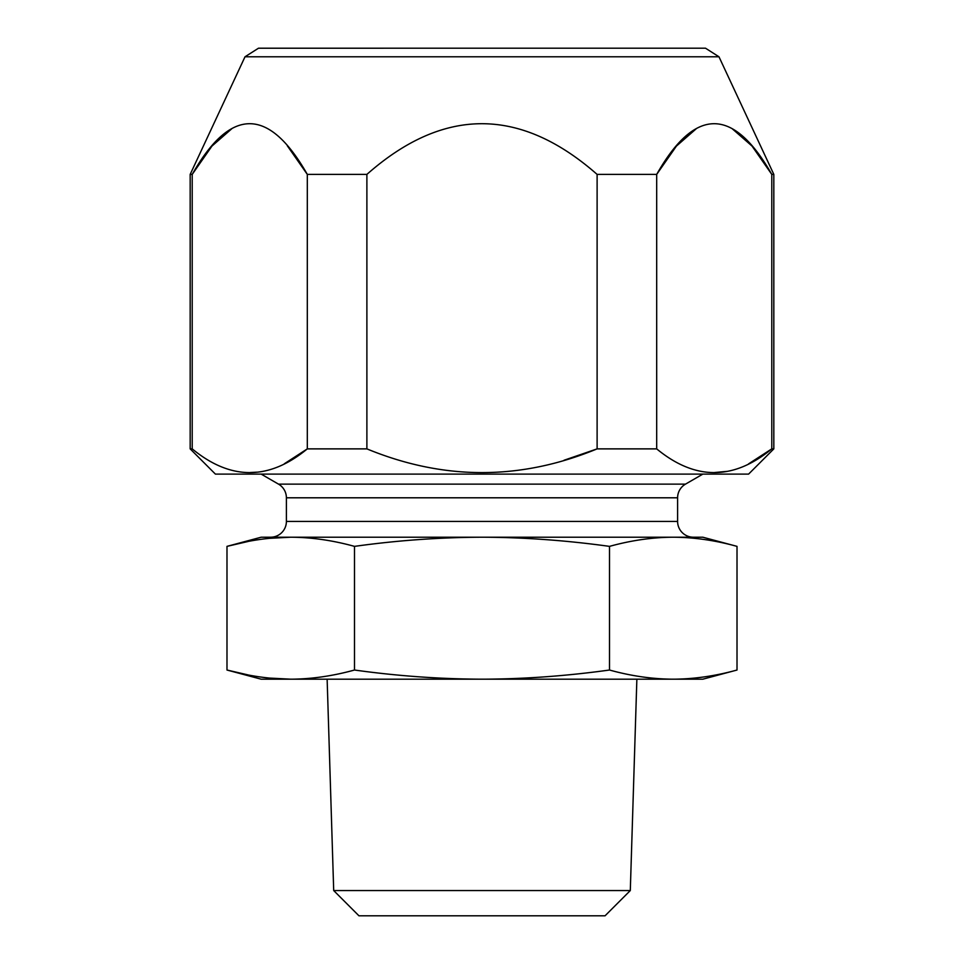 <?xml version="1.0" encoding="UTF-8"?>
<svg xmlns="http://www.w3.org/2000/svg" width="964" height="964" viewBox="0 0 964 964"><rect width="100%" height="100%" fill="white"/><g stroke="black" fill="none" stroke-linecap="round" stroke-linejoin="round"><path stroke-width="1.45" d="M354.499 670.028C332.701 676.041 311.444 679.09 290.742 679.186L673.258 679.186C693.96 679.09 715.216 676.041 737.014 670.028L702.84 679.186L673.258 679.186C652.52 679.09 631.275 676.041 609.501 670.028C566.169 676.029 523.669 679.078 482 679.186C439.656 679.03 397.156 675.969 354.499 670.028L354.499 546.371C332.701 540.346 311.444 537.297 290.742 537.213C270.016 537.297 248.76 540.358 226.986 546.371L248.134 541.467M609.501 670.028L609.501 546.371C566.169 540.37 523.669 537.322 482 537.213C439.656 537.37 397.156 540.418 354.499 546.371M269.04 678.054L290.742 679.186L261.16 679.186L226.986 670.028L248.134 674.933M290.742 679.186C270.016 679.09 248.76 676.041 226.986 670.028L226.986 546.371L261.16 537.213L290.742 537.213L269.04 538.346M737.014 670.028L737.014 546.371C715.216 540.346 693.96 537.297 673.258 537.213L673.499 537.213M737.014 546.371L702.84 537.213L673.258 537.213C652.52 537.297 631.275 540.358 609.501 546.371M673.258 537.213L290.742 537.213M261.16 474.107L278.512 484.133A15.773 15.773 -90 0 1 286.392 497.798L286.392 521.44A15.773 15.773 0 0 1 270.619 537.213L693.381 537.213A15.773 15.773 0 0 1 677.608 521.44L677.608 497.798A15.773 15.773 90 0 1 685.488 484.133L702.84 474.107M231.589 128.911L211.96 146.07L192.21 174.4L192.21 448.875L190.173 448.875L215.406 474.107L748.594 474.107L773.827 448.875L773.827 174.4L718.975 56.78L245.013 56.78L190.173 174.4L192.21 174.4C230.468 106.811 268.836 106.811 307.311 174.4L287.308 145.781M192.21 448.875C230.589 480.494 268.956 480.494 307.311 448.875L366.886 448.875C443.657 480.494 520.403 480.494 597.114 448.875L564.024 460.262M366.886 448.875L366.886 174.4C443.416 106.811 520.162 106.811 597.114 174.4L597.114 448.875L656.689 448.875C695.068 480.494 733.435 480.494 771.79 448.875L748.558 463.889M726.567 471.408L714.577 472.529M366.886 174.4L307.311 174.4L307.311 448.875L284.332 463.768M256.798 472.167L250.098 472.529M773.827 448.875L771.79 448.875L771.79 174.4L752.041 146.07L732.411 128.911M696.068 128.911L676.439 146.07L656.689 174.4C694.948 106.811 733.315 106.811 771.79 174.4L773.827 174.4M597.114 174.4L656.689 174.4L656.689 448.875M718.975 56.78L705.515 48.2L258.485 48.212L245.025 56.78M317.939 48.2L646.061 48.2L317.939 48.212M333.701 890.555L358.945 915.8L605.055 915.8L630.299 890.555L333.701 890.555L327.133 679.186M286.392 521.44L677.608 521.44M286.392 497.798L677.608 497.798M278.512 484.133L685.488 484.133M190.173 448.875L190.173 174.4M630.299 890.555L636.867 679.186"/></g></svg>
